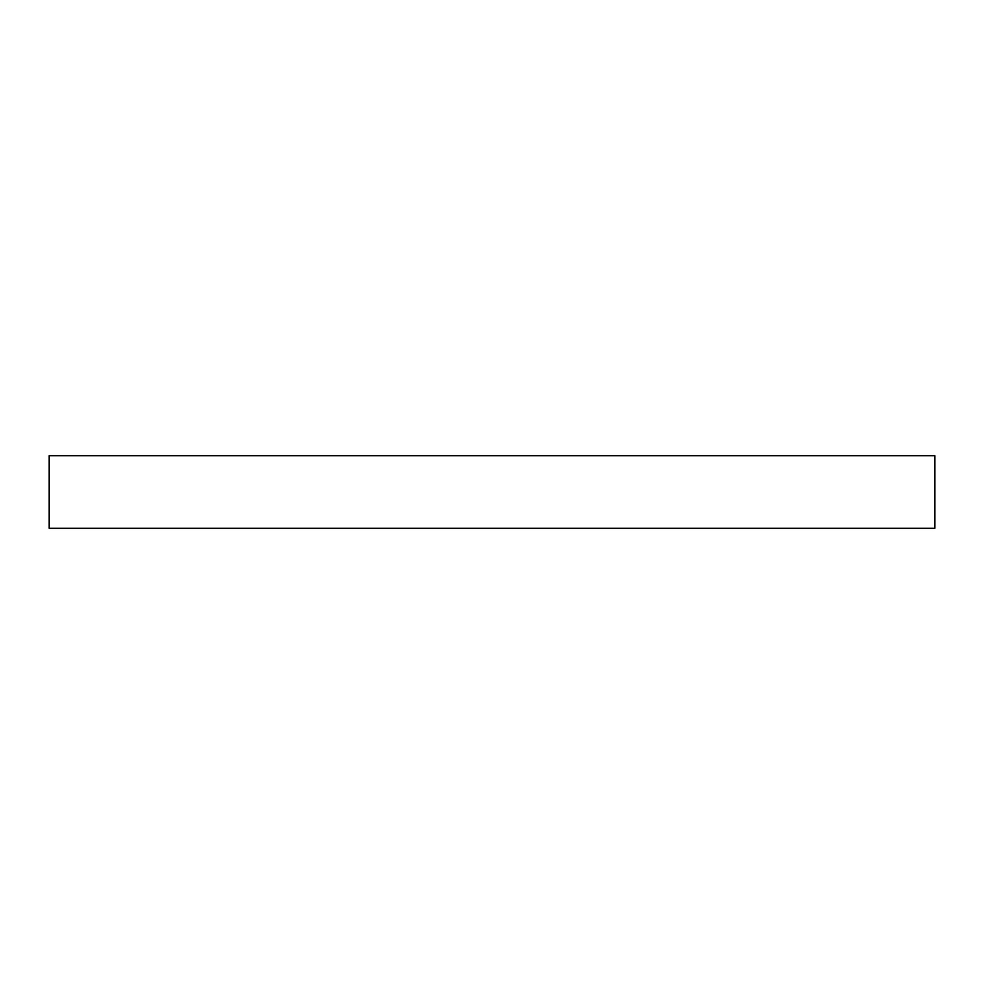 <?xml version="1.0" encoding="UTF-8"?>
<svg xmlns="http://www.w3.org/2000/svg" width="984" height="984" viewBox="0 0 984 984"><rect width="100%" height="100%" fill="white"/><g stroke="black" fill="none" stroke-linecap="round" stroke-linejoin="round"><path stroke-width="1.48" d="M934.8 528.322L49.2 528.322L49.2 455.678L934.8 455.678L934.8 528.322"/></g></svg>

